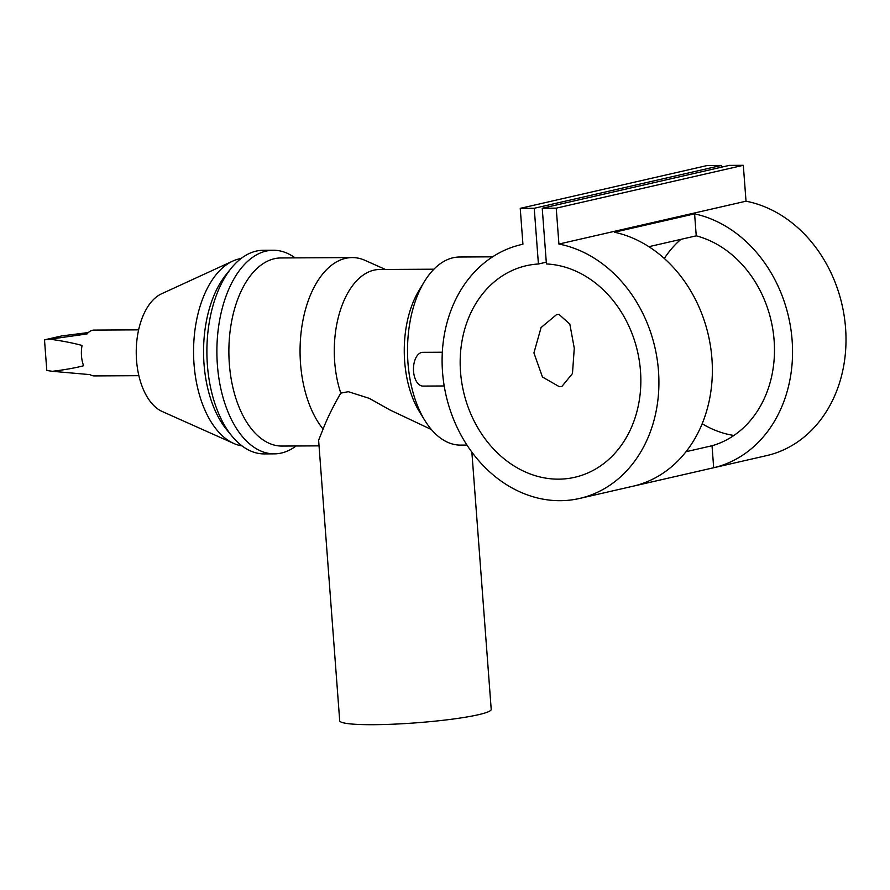 <?xml version="1.0" encoding="UTF-8"?>
<svg xmlns="http://www.w3.org/2000/svg" width="890" height="890" viewBox="0 0 890 890"><rect width="100%" height="100%" fill="white"/><g stroke="black" fill="none" stroke-linecap="round" stroke-linejoin="round"><path stroke-width="1.33" d="M442.33 352.218L422.817 352.318A16.877 9.434 89.7 0 0 413.55 371.341A16.877 9.434 89.7 0 0 422.995 386.082L444.199 385.971M471.867 452.131L491.213 709.352A75.973 7.81 175.7 0 1 451.419 719.265A75.973 7.81 175.7 0 1 373.366 724.694A75.973 7.81 175.7 0 1 339.702 720.744L318.62 440.261L323.092 429.069C327.275 418.255 333.172 406.274 340.781 393.124L348.324 391.689L369.261 398.353L390.031 410.012L431.405 429.547M492.593 256.832L459.607 257.01A94.051 52.588 89.7 0 0 453.088 257.766A94.051 52.588 89.7 0 0 424.274 281.796A94.051 52.588 89.7 0 0 425.008 420.703A94.051 52.588 89.7 0 0 460.597 445.111L466.983 445.078M241.045 258.523A94.051 52.588 89.7 0 0 239.143 258.901A94.051 52.588 89.7 0 0 232.768 261.082A94.051 52.588 89.7 0 0 193.564 352.473A94.051 52.588 89.7 0 0 233.736 443.443A94.051 52.588 89.7 0 0 242.047 445.912M295.091 257.877A101.805 56.916 89.7 0 0 273.263 250.246L263.273 250.29A101.805 56.916 89.7 0 0 256.22 251.114A101.805 56.916 89.7 0 0 231.155 268.335A101.805 56.916 89.7 0 0 232.045 436.211A101.805 56.916 89.7 0 0 264.352 453.911L274.354 453.856A101.805 56.916 89.7 0 0 281.407 453.032A101.805 56.916 89.7 0 0 296.092 445.99M273.263 250.246A101.805 56.916 89.7 0 0 266.21 251.069A101.805 56.916 89.7 0 0 217.027 358.67A101.805 56.916 89.7 0 0 274.354 453.856M385.403 269.459L365.078 260.381A94.051 52.588 89.7 0 0 352.151 257.577L280.973 257.955A94.051 52.588 89.7 0 0 274.454 258.712A94.051 52.588 89.7 0 0 229.008 358.125A94.051 52.588 89.7 0 0 281.963 446.057L319.032 445.868M352.151 257.577A94.051 52.588 89.7 0 0 345.643 258.334A94.051 52.588 89.7 0 0 301.465 329.445A94.051 52.588 89.7 0 0 323.092 429.069M433.908 269.203L379.685 269.492A82.002 45.846 89.7 0 0 374 270.148A82.002 45.846 89.7 0 0 340.781 393.124M138.873 375.68L94.318 375.914A22.906 12.805 -90.3 0 1 90.057 374.634L52.477 371.308C65.226 369.706 75.605 367.859 83.593 365.745A22.906 12.805 -90.3 0 1 82.069 345.465C73.748 343.162 63.079 341.059 50.062 339.168L86.998 333.961A22.906 12.805 -90.3 0 1 92.482 330.279A22.906 12.805 -90.3 0 1 94.073 330.09L138.629 329.856M88.344 332.549L61.61 335.942L44.5 339.858L50.062 339.168M556.528 314.648L541.076 327.553L533.922 352.918L542.466 377.026L559.332 386.705L561.924 386.416L572.47 373.533L574.273 348.213L569.834 324.082L558.953 314.359L556.528 314.648M694.601 213.856A130.229 107.145 77.1 0 1 792.122 340.325A130.229 107.145 77.1 0 1 713.68 467.74L633.502 486.107A130.229 107.145 -102.9 0 0 711.933 358.692A130.229 107.145 -102.9 0 0 614.412 232.223L694.601 213.856L696.247 235.839L648.888 246.686M558.92 244.049A130.229 107.145 77.1 0 1 658.411 370.006A130.229 107.145 77.1 0 1 579.579 498.456A130.229 107.145 77.1 0 1 446.068 395.427A130.229 107.145 77.1 0 1 521.429 244.572A130.229 107.145 77.1 0 1 522.931 244.238L520.238 208.349L534.234 208.282L538.417 263.996A108.524 89.289 -102.9 0 0 526.279 265.721A108.524 89.289 -102.9 0 0 463.479 391.444A108.524 89.289 -102.9 0 0 574.74 477.296A108.524 89.289 -102.9 0 0 639.721 363.643A108.524 89.289 -102.9 0 0 546.416 263.952L542.232 208.238L556.228 208.16L558.92 244.049L746.02 201.196A130.229 107.145 77.1 0 1 845.5 327.153A130.229 107.145 77.1 0 1 766.679 455.602L579.579 498.456M686.012 451.708L712.033 445.745A108.524 89.289 -102.9 0 0 774.122 340.425A108.524 89.289 -102.9 0 0 696.247 235.839M546.293 262.194L538.417 263.996M680.972 239.332A108.524 89.289 -102.9 0 0 664.329 258.478M702.177 423.729A108.524 89.289 -102.9 0 0 733.927 435.455M534.234 208.282L721.323 165.429L707.327 165.495L520.238 208.349M721.323 165.429L721.456 167.186M556.228 208.16L743.317 165.306L729.322 165.384L542.232 208.238M743.317 165.306L746.02 201.196M424.274 281.796L418.867 290.73A82.002 45.846 89.7 0 0 419.513 411.825L425.008 420.703M231.155 268.335L225.982 274.754A94.051 52.588 89.7 0 0 226.805 429.848L232.045 436.211M232.768 261.082L161.535 293.8A60.698 33.942 89.7 0 0 136.237 352.774A60.698 33.942 89.7 0 0 162.158 411.48L233.736 443.443M52.477 371.308L46.803 370.485L44.5 339.858M712.033 445.745L713.68 467.74M522.931 244.227L521.429 244.572"/></g></svg>
